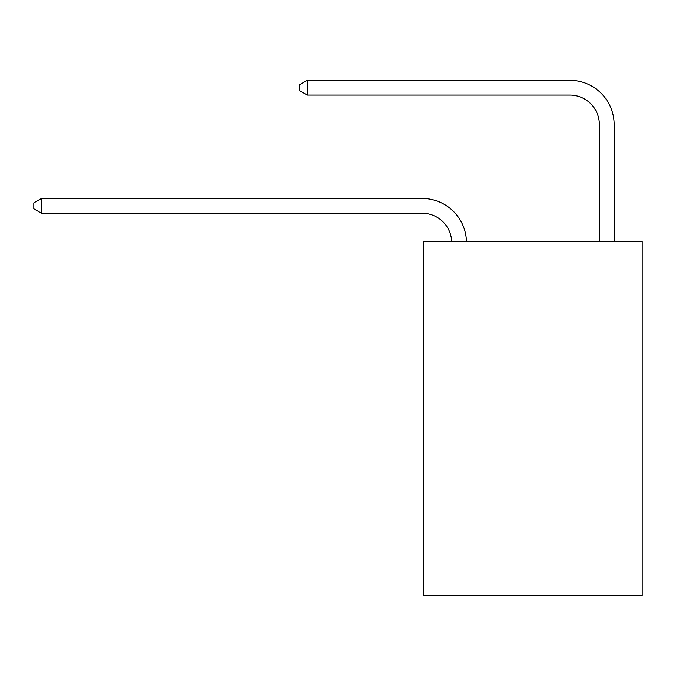 <?xml version="1.0" encoding="UTF-8"?>
<svg xmlns="http://www.w3.org/2000/svg" width="676" height="676" viewBox="0 0 676 676"><rect width="100%" height="100%" fill="white"/><g stroke="black" fill="none" stroke-linecap="round" stroke-linejoin="round"><path stroke-width="1.01" d="M642.2 241.273L642.2 595.683L423.649 595.683L423.649 241.273L642.2 241.273M422.17 213.219A29.533 29.533 0 0 1 451.669 241.273A29.533 29.533 0 0 0 422.17 213.219A29.533 29.533 0 0 1 451.669 241.273A29.533 29.533 0 0 0 422.17 213.219A29.533 29.533 0 0 1 451.669 241.273A29.533 29.533 0 0 0 422.17 213.219A29.533 29.533 0 0 1 451.669 241.273A29.533 29.533 0 0 0 422.17 213.219A29.533 29.533 0 0 1 451.669 241.273A29.533 29.533 0 0 0 422.17 213.219A29.533 29.533 0 0 1 451.669 241.273A29.533 29.533 0 0 0 422.17 213.219A29.533 29.533 0 0 1 451.669 241.273A29.533 29.533 0 0 0 422.17 213.219A29.533 29.533 0 0 1 451.669 241.273A29.533 29.533 0 0 0 422.17 213.219A29.533 29.533 0 0 1 451.669 241.273A29.533 29.533 0 0 0 422.17 213.219A29.533 29.533 0 0 1 451.669 241.273A29.533 29.533 0 0 0 422.17 213.219A29.533 29.533 0 0 1 451.669 241.273A29.533 29.533 0 0 0 422.17 213.219A29.533 29.533 0 0 1 451.669 241.273A29.533 29.533 0 0 0 422.17 213.219L41.481 213.219L33.8 208.791L33.8 202.885L41.481 198.448L422.17 198.448A44.303 44.303 0 0 1 466.448 241.273M599.375 241.273L599.375 124.621A29.533 29.533 0 0 0 569.843 95.079L307.284 95.079L299.603 90.652L299.603 84.745L307.284 80.317L569.843 80.317A44.303 44.303 0 0 1 614.146 124.621L614.146 241.273M41.481 213.219L41.481 198.448L422.17 198.448M599.375 124.621A29.533 29.533 0 0 0 569.843 95.079A29.533 29.533 0 0 1 599.375 124.621A29.533 29.533 0 0 0 569.843 95.079A29.533 29.533 0 0 1 599.375 124.621A29.533 29.533 0 0 0 569.843 95.079A29.533 29.533 0 0 1 599.375 124.621A29.533 29.533 0 0 0 569.843 95.079A29.533 29.533 0 0 1 599.375 124.621A29.533 29.533 0 0 0 569.843 95.079A29.533 29.533 0 0 1 599.375 124.621A29.533 29.533 0 0 0 569.843 95.079A29.533 29.533 0 0 1 599.375 124.621A29.533 29.533 0 0 0 569.843 95.079A29.533 29.533 0 0 1 599.375 124.621A29.533 29.533 0 0 0 569.843 95.079A29.533 29.533 0 0 1 599.375 124.621A29.533 29.533 0 0 0 569.843 95.079A29.533 29.533 0 0 1 599.375 124.621A29.533 29.533 0 0 0 569.843 95.079A29.533 29.533 0 0 1 599.375 124.621A29.533 29.533 0 0 0 569.843 95.079A29.533 29.533 0 0 1 599.375 124.621A29.533 29.533 0 0 0 569.843 95.079M307.284 95.079L307.284 80.317L569.843 80.317"/></g></svg>
